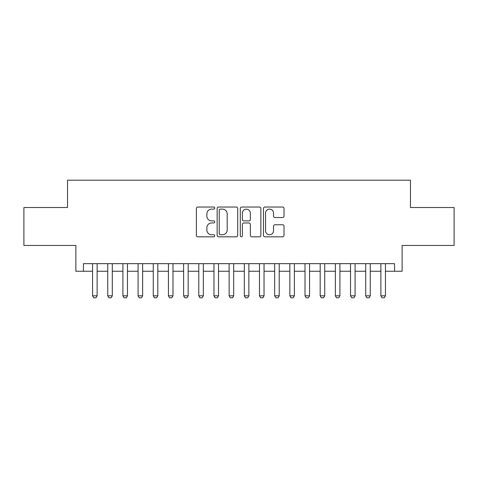 <?xml version="1.0" encoding="UTF-8"?>
<svg xmlns="http://www.w3.org/2000/svg" width="478" height="478" viewBox="0 0 478 478"><rect width="100%" height="100%" fill="white"/><g stroke="black" fill="none" stroke-linecap="round" stroke-linejoin="round"><path stroke-width="0.72" d="M214.724 208.073A1.046 1.046 0 0 0 213.678 207.034L197.85 207.034A1.488 1.488 0 0 0 196.362 208.522L196.362 235.331A1.488 1.488 0 0 0 197.85 236.825L213.678 236.825A1.046 1.046 0 0 0 214.724 235.779A1.046 1.046 0 0 0 213.678 234.74L211.629 234.74A4.768 4.768 0 0 1 206.866 229.972L206.866 227.737A4.768 4.768 0 0 1 211.629 222.969L213.678 222.969A1.046 1.046 0 0 0 214.724 221.929A1.046 1.046 0 0 0 213.678 220.884L211.629 220.884A4.768 4.768 0 0 1 206.866 216.122L206.866 213.887A4.768 4.768 0 0 1 211.629 209.119L213.678 209.119A1.046 1.046 0 0 0 214.724 208.073M282.528 217.532A1.488 1.488 0 0 0 284.022 216.044L284.022 208.522A1.488 1.488 0 0 0 282.528 207.034L264.955 207.034A1.488 1.488 0 0 0 263.468 208.522L263.468 235.331A1.488 1.488 0 0 0 264.955 236.825L282.528 236.825A1.488 1.488 0 0 0 284.022 235.331L284.022 226.249A1.488 1.488 0 0 0 282.528 224.762L275.011 224.762A1.488 1.488 0 0 0 273.518 226.249L273.518 230.755A3.985 3.985 0 0 1 269.532 234.74A3.985 3.985 0 0 1 265.553 230.755L265.553 213.104A3.985 3.985 0 0 1 269.532 209.119A3.985 3.985 0 0 1 273.518 213.104L273.518 216.044A1.488 1.488 0 0 0 275.011 217.532L282.528 217.532M83.459 271.247L83.459 263.659L394.541 263.659L394.541 271.247L402.129 271.247L402.129 245.447L454.1 245.447L454.1 207.512L410.471 207.512L410.471 180.2L67.529 180.2L67.529 207.512L23.9 207.512L23.9 245.447L75.871 245.447L75.871 271.247L92.565 271.247M237.697 208.522A1.488 1.488 0 0 0 236.21 207.034L218.631 207.034A1.488 1.488 0 0 0 217.143 208.522L217.143 235.331A1.488 1.488 0 0 0 218.631 236.825L236.21 236.825A1.488 1.488 0 0 0 237.697 235.331L237.697 208.522M241.79 207.034L259.369 207.034A1.488 1.488 0 0 1 260.857 208.522L260.857 235.331A1.488 1.488 0 0 1 259.369 236.825L251.846 236.825A1.488 1.488 0 0 1 250.358 235.331L250.358 224.463A1.488 1.488 0 0 0 248.871 222.969L243.876 222.969A1.488 1.488 0 0 0 242.388 224.463L242.388 235.779A1.046 1.046 0 0 1 241.348 236.825A1.046 1.046 0 0 1 240.303 235.779L240.303 208.522A1.488 1.488 0 0 1 241.79 207.034M97.118 271.247L107.741 271.247M112.294 271.247L122.912 271.247M127.465 271.247L138.088 271.247M142.641 271.247L153.265 271.247M157.818 271.247L168.435 271.247M172.988 271.247L183.612 271.247M188.165 271.247L198.788 271.247M203.341 271.247L213.965 271.247M218.512 271.247L229.135 271.247M233.688 271.247L244.312 271.247M248.865 271.247L259.488 271.247M264.035 271.247L274.659 271.247M279.212 271.247L289.835 271.247M294.388 271.247L305.012 271.247M309.565 271.247L320.182 271.247M324.735 271.247L335.359 271.247M339.912 271.247L350.535 271.247M355.088 271.247L365.706 271.247M370.259 271.247L380.882 271.247M385.435 271.247L394.541 271.247M220.268 209.119A1.046 1.046 0 0 0 219.229 210.159L219.229 233.694A1.046 1.046 0 0 0 220.268 234.74L222.431 234.74A4.768 4.768 0 0 0 227.193 229.972L227.193 213.887A4.768 4.768 0 0 0 222.431 209.119L220.268 209.119M250.358 213.176A3.985 3.985 0 0 0 246.373 209.191A3.985 3.985 0 0 0 242.388 213.176L242.388 219.396A1.488 1.488 0 0 0 243.876 220.884L248.871 220.884A1.488 1.488 0 0 0 250.358 219.396L250.358 213.176M97.118 263.659L97.118 295.828L95.976 297.8L93.706 297.8L92.565 295.828L92.565 263.659M92.565 295.828L97.118 295.828M112.294 263.659L112.294 295.828L111.153 297.8L108.876 297.8L107.741 295.828L107.741 263.659M107.741 295.828L112.294 295.828M127.465 263.659L127.465 295.828L126.329 297.8L124.053 297.8L122.912 295.828L122.912 263.659M122.912 295.828L127.465 295.828M142.641 263.659L142.641 295.828L141.506 297.8L139.229 297.8L138.088 295.828L138.088 263.659M138.088 295.828L142.641 295.828M157.818 263.659L157.818 295.828L156.676 297.8L154.4 297.8L153.265 295.828L153.265 263.659M153.265 295.828L157.818 295.828M172.988 263.659L172.988 295.828L171.853 297.8L169.576 297.8L168.435 295.828L168.435 263.659M168.435 295.828L172.988 295.828M188.165 263.659L188.165 295.828L187.029 297.8L184.753 297.8L183.612 295.828L183.612 263.659M183.612 295.828L188.165 295.828M203.341 263.659L203.341 295.828L202.2 297.8L199.924 297.8L198.788 295.828L198.788 263.659M198.788 295.828L203.341 295.828M218.512 263.659L218.512 295.828L217.376 297.8L215.1 297.8L213.965 295.828L213.965 263.659M213.965 295.828L218.512 295.828M233.688 263.659L233.688 295.828L232.553 297.8L230.276 297.8L229.135 295.828L229.135 263.659M229.135 295.828L233.688 295.828M248.865 263.659L248.865 295.828L247.724 297.8L245.447 297.8L244.312 295.828L244.312 263.659M244.312 295.828L248.865 295.828M264.035 263.659L264.035 295.828L262.9 297.8L260.624 297.8L259.488 295.828L259.488 263.659M259.488 295.828L264.035 295.828M279.212 263.659L279.212 295.828L278.077 297.8L275.8 297.8L274.659 295.828L274.659 263.659M274.659 295.828L279.212 295.828M294.388 263.659L294.388 295.828L293.247 297.8L290.971 297.8L289.835 295.828L289.835 263.659M289.835 295.828L294.388 295.828M309.565 263.659L309.565 295.828L308.424 297.8L306.147 297.8L305.012 295.828L305.012 263.659M305.012 295.828L309.565 295.828M324.735 263.659L324.735 295.828L323.6 297.8L321.324 297.8L320.182 295.828L320.182 263.659M320.182 295.828L324.735 295.828M339.912 263.659L339.912 295.828L338.771 297.8L336.494 297.8L335.359 295.828L335.359 263.659M335.359 295.828L339.912 295.828M355.088 263.659L355.088 295.828L353.947 297.8L351.671 297.8L350.535 295.828L350.535 263.659M350.535 295.828L355.088 295.828M370.259 263.659L370.259 295.828L369.124 297.8L366.847 297.8L365.706 295.828L365.706 263.659M365.706 295.828L370.259 295.828M385.435 263.659L385.435 295.828L384.294 297.8L382.024 297.8L380.882 295.828L380.882 263.659M380.882 295.828L385.435 295.828"/></g></svg>
